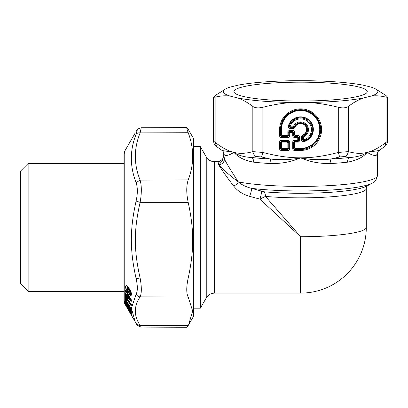 <?xml version="1.0" encoding="UTF-8"?>
<svg xmlns="http://www.w3.org/2000/svg" width="408" height="408" viewBox="0 0 408 408"><rect width="100%" height="100%" fill="white"/><g stroke="black" fill="none" stroke-linecap="round" stroke-linejoin="round"><path stroke-width="0.61" d="M359.096 87.082A66.667 9.435 0 0 0 284.095 82.467A66.667 9.435 0 0 0 233.922 91.606A66.667 9.435 0 0 0 242.087 96.13A66.667 9.435 0 0 0 317.082 100.745A66.667 9.435 0 0 0 367.256 91.606A66.667 9.435 0 0 0 359.096 87.082A66.667 9.435 0 0 0 279.511 82.656A66.667 9.435 0 0 0 234.61 92.953A66.667 9.435 0 0 0 242.087 96.13A66.667 9.435 0 0 0 312.411 100.888A66.667 9.435 0 0 0 366.568 92.953A66.667 9.435 0 0 0 359.096 87.082M28.132 291.383L20.4 283.652L20.4 171.192L28.132 163.46L28.132 291.383L123.971 291.383L123.971 300.334M141.26 327.073L140.112 325.349C138.322 325.436 136.991 324.773 136.114 323.36L135.237 321.907L131.407 308.295L136.114 294.188C137.736 291.144 137.736 285.947 136.114 278.598C129.764 250.022 129.769 229.689 136.114 201.052C137.736 193.621 137.736 187.491 136.114 182.656C129.764 166.342 129.764 150.221 136.114 134.283L137.261 130.106L136.114 131.483M136.114 182.656L140.112 180.091C133.763 164.378 133.763 148.639 140.112 132.886L141.229 127.765C138.179 128.602 136.507 129.79 136.211 131.32M141.229 127.765L186.813 127.587C186.589 127.816 187.053 129.525 188.195 132.722L140.112 132.886C138.322 132.687 136.991 133.151 136.114 134.283M188.195 132.722C194.193 148.436 194.193 164.174 188.195 179.928L140.112 180.091C141.729 185.91 141.729 193.326 140.112 202.348L136.114 201.052M186.813 327.252L188.195 325.543L140.112 325.349C133.763 315.828 133.763 306.342 140.112 296.881C141.729 293.245 141.729 286.962 140.112 278.021L136.114 278.598M188.195 179.928C186.278 185.803 186.278 193.285 188.195 202.373L140.112 202.348C133.763 230.367 133.763 249.987 140.112 278.021L188.195 278.047C186.278 287.059 186.278 293.398 188.195 297.075L140.112 296.881C138.322 296.652 136.991 295.754 136.114 294.188M186.813 127.587L188.195 129.3L193.54 138.531L193.54 316.307L188.624 324.819L192.658 311.013L188.195 297.075M188.195 278.047C194.193 250.359 194.193 230.071 188.195 202.373M188.195 325.543L188.624 324.819M129.336 310.514L129.749 311.324M129.464 310.809L129.331 310.325M131.274 292.924L130.397 292.924L130.499 293.48L131.447 293.882M127.51 286.396L127.383 288.879M127.597 289.364L128.046 290.226M129.448 288.951L128.571 287.798L127.332 287.895M130.045 289.736L129.815 290.205C131.279 292.261 131.396 293.056 130.172 292.602L130.397 292.924M130.274 292.679L130.274 294.137L130.499 293.48M127.204 286.044L127.903 290.675L128.132 290.358M127.291 287.941L128.347 288.267L127.786 288.38L129.26 290.317L129.815 290.205L128.347 288.267L128.571 287.798M125.363 302.027L125.169 301.823L125.139 302.262L127.357 305.694L127.373 306.643L128.77 307.459L128.862 307.882M125.139 302.262L128.658 309.055L129.275 309.177L129.132 308.575L128.041 307.53L128.826 308.861L129.362 308.315M129.489 308.32L129.336 308.749L129.769 308.912L129.469 309.927L129.336 309.121M131.422 311.962L131.197 312.217L130.111 311.182L130.891 312.502L131.223 312.263M129.356 308.754A0.581 0.316 -132.6 0 0 129.464 309.193L129.724 309.346M129.224 309.483L129.331 308.764L129.464 309.565L130.06 309.912M128.658 309.055L129.249 309.83L129.305 309.182L129.443 310.284L130.83 311.105L130.83 311.6L131.055 311.345M127.286 299.151L127.219 299.788L127.286 299.151L127.719 299.151L127.388 299.513L130.856 304.914L131.187 304.552L127.719 299.151L127.944 298.784M126.709 297.457L126.73 299.395L126.73 298.799L125.338 298.192L126.016 299.084L125.843 299.365L126.623 300.584L127.235 300.441L126.73 299.395L126.016 299.084L126.791 300.298L127.092 299.962L127.322 299.589L126.934 297.809M127.322 299.589L127.311 298.401M130.188 306.821L129.464 306.454A0.581 0.281 -135.4 0 1 129.356 306.051L129.769 306.138L129.464 306.862L130.815 307.55L130.83 309.228L131.055 308.907L131.422 309.504L131.197 309.825L130.111 308.856L130.891 310.136L131.218 309.856M126.934 301.701L127.322 302.797L127.092 303.119L126.73 301.971L126.73 302.522L126.016 302.15L126.791 303.425L127.092 303.119L127.235 303.659L126.623 303.669L127.174 304.307L127.235 303.659L127.174 304.307M127.347 302.736L127.332 301.93M129.433 305.903L128.989 305.056M129.387 305.822L129.382 305.281M127.296 303.577L127.373 304.388L128.826 306.52L129.132 306.204L128.77 305.607L128.041 305.235L127.872 305.475L129.943 309.096L129.443 307.958L130.83 308.678A0.775 0.729 177.2 0 1 131.055 308.907L131.044 308.509M126.709 301.328L126.73 301.971L125.338 301.252L125.46 299.304M127.179 303.889L127.281 302.731L127.413 303.511L127.719 302.787L127.281 302.731L127.418 302.491M127.429 304.312L128.994 305.291L128.77 305.607L128.765 304.195L127.413 303.511L127.429 304.312L127.296 303.537M128.658 306.76L129.275 306.75L129.397 305.969M129.336 306.627L129.469 307.403L129.331 306.087L129.224 306.969M127.301 302.695A0.581 0.281 -135.4 0 0 127.413 303.098L128.137 303.465M127.643 293.367L127.418 294.78L127.281 292.439M125.807 290.363L125.195 289.787L125.149 290.919L126.011 292.25L127.056 292.674L126.954 291.858M127.643 294.989L126.954 294.459L126.97 294.851L126.73 294.255M127.418 294.78L126.011 293.709L127.281 294.841M130.902 299.395L126.97 294.851L126.745 295.489L126.745 294.647L125.363 294.311L126.393 295.407L126.225 295.887L130.841 301.247L131.177 300.604L126.393 295.407L131.009 300.772L131.218 300.558M125.501 289.95L125.317 291.077L126.73 291.649L126.73 292.092L125.679 291.669L125.843 292.429L127.418 293.158M129.311 297.177L130.106 297.988M128.224 294.637L128.199 295.346L128.637 295.479L128.408 295.805L129.254 296.57L128.637 295.479L128.862 295.239M128.408 296.33L128.408 295.805L128.408 296.33L129.989 297.779M129.448 296.82L129.484 296.335M128.199 294.642L128.189 295.698M129.484 297.376L129.254 297.095M128.168 291.378L127.138 290.685L127.903 290.675L127.877 291.97C128.382 292.103 128.382 291.536 127.877 290.272L127.393 288.533L129.086 290.675C129.576 291.593 129.611 291.965 129.183 291.796L129.356 292.041L129.183 291.796C127.923 290.991 128.148 291.97 129.856 294.729L130.024 294.234L130.739 294.678L130.024 294.234C128.316 292.082 128.097 291.348 129.356 292.041L129.244 291.944M129.856 294.729L130.565 295.3L130.739 294.678L131.386 294.668C131.804 295.101 131.524 293.842 130.545 290.889L129.193 288.604L126.643 285.549L127.684 286.538M127.877 291.97L126.97 290.924L125.307 286.243L126.643 285.549M127.393 288.533L127.566 287.905L127.617 288.731M129.356 292.041C129.78 292.261 129.749 291.689 129.26 290.317L129.086 290.675M126.97 290.924C124.481 286.146 123.961 283.055 127.684 286.523L130.565 290.858C131.891 294.153 131.891 295.632 130.565 295.3M126.011 293.709L126.011 292.587A0.581 0.484 -179.2 0 1 125.843 292.429L126.011 293.765M127.286 294.755L125.99 293.77A0.581 0.393 -40.9 0 1 125.843 293.556L125.746 293.51M125.317 293.184L125.195 294.158L125.149 293.026M131.218 301.007L130.835 299.283L125.776 290.256M125.195 289.787L126.393 291.062L131.289 299.758L131.34 300.701M125.149 290.919L125.511 291.848M126.225 295.887L125.195 294.158M130.841 301.247L131.203 301.471L131.289 300.829M130.688 305.189L131.325 305.036L131.259 305.679L130.688 305.189L127.189 299.895L127.296 298.534M125.338 295.535L125.338 298.192L125.338 295.535M125.169 295.366L130.891 303.792L131.274 304.97L131.34 304.501L131.259 305.679M125.843 299.365L125.169 298.024M126.623 300.584L127.174 301.084L127.235 300.441M127.174 301.084L127.255 300.365M127.235 299.309L127.209 300.951M131.249 314.757L125.139 304.358L131.284 315.007M125.139 304.414L125.96 305.439M125.791 305.551L130.891 313.981M130.723 314.089L131.284 315.053L131.351 314.43M129.943 309.096L130.723 310.376L131.34 310.366L131.274 311.013L131.361 310.32M129.27 307.785L129.418 307.55A0.581 0.546 177.8 0 1 129.249 307.377L129.305 306.734L129.469 307.403M125.47 299.345L130.891 307.933L131.274 309.106L131.34 308.596L131.315 310.932M127.872 305.475L127.373 304.388A0.581 0.454 162.3 0 1 127.225 304.261L127.194 304.302M125.169 299.064L125.169 301.079L126.623 303.669M125.169 301.079L125.843 302.394M129.214 307.397L129.275 306.75L129.219 307.392M130.723 310.376L131.274 311.013M128.01 306.449L127.357 306.066A0.581 0.566 -179.3 0 1 127.189 305.888L127.678 305.883M125.771 303.496L126.261 303.491M131.238 313.191L131.238 312.043L130.728 311.039L125.358 302.002L125.307 302.44L125.817 302.736M129.27 310.106L130.111 311.182L129.249 309.83A0.581 0.566 176.8 0 0 129.418 310.014L129.469 309.927M129.943 311.375L130.723 312.696L131.34 312.819L131.274 313.461L131.361 312.803M125.169 301.823L130.891 311.024L131.274 312.186L131.34 311.63L131.315 313.436M127.872 307.724L127.204 306.464M129.214 309.82L129.275 309.177L129.219 309.825M130.723 312.696L131.274 313.461M125.98 304.832L127.393 307.27M125.771 304.955L127.699 307.795M127.969 308.259L127.357 307.576A0.581 0.576 -178.7 0 1 127.189 307.392L128.826 310.1L129.132 309.85M128.77 309.218L127.872 308.897L129.27 311.314L130.096 311.926M125.139 303.781L125.562 304.128M128.658 310.253L129.275 310.498L129.214 311.131M130.83 312.844L129.418 311.355A0.581 0.576 173.8 0 1 129.249 311.171L129.305 310.529L129.469 311.33M131.197 313.471L130.891 313.721L131.34 314.119L131.274 314.752L131.361 314.135M130.723 313.869L130.111 312.375L131.274 314.752M125.169 303.552L131.238 313.854L131.238 314.568M131.315 314.777L131.34 313.502M129.943 312.528L129.27 311.314M127.872 308.897L127.204 307.693M125.338 303.731L131.238 314.017M233.677 186.048C235.85 185.084 237.415 183.707 238.369 181.917C230.02 175.649 223.518 170.029 218.861 165.056C221.743 169.952 226.685 176.95 233.677 186.048C237.502 190.903 242.811 194.335 249.604 196.35L259.911 199.13L300.589 236.716A65.698 9.297 0 0 0 366.287 227.419A65.698 65.698 0 0 1 300.594 293.123L300.589 236.716L265.46 196.411C265.419 194.249 264.904 192.709 263.91 191.786A68.6 9.705 0 0 0 333.479 192.102A68.6 9.705 0 0 0 367.052 185.987L372.295 183.085A74.006 10.475 0 0 1 336.07 189.679A74.006 10.475 0 0 1 251.522 188.333L263.91 191.786M300.589 293.123L214.613 293.123C210.962 293.24 208.172 294.851 206.244 297.952L200.328 308.193L200.328 146.651L193.54 146.651M375.477 88.898L386.045 95.564L387.6 97.16L386.045 97.206C380.98 95.855 375.982 95.487 371.05 96.099A77.296 10.94 0 0 0 375.477 88.898A77.296 10.94 0 0 0 371.05 87.108L363.334 85.216A77.296 10.94 0 0 0 308.31 80.723L292.868 80.723A77.296 10.94 0 0 0 237.844 85.216L230.127 87.108A77.296 10.94 0 0 0 225.701 88.898A77.296 10.94 0 0 0 230.127 96.099L237.844 97.991C242.775 99.797 247.773 102.612 252.838 106.447L252.838 151.628L262.88 152.449L261.523 156.958L256.321 156.534L251.884 157.529C244.382 157.146 238.415 155.428 233.988 152.368L233.147 152.148C227.832 150.817 221.83 147.563 215.133 142.387L216.587 146.543L222.125 150.532L233.988 152.368C237.992 157.243 244.55 160.512 253.654 162.175A76.908 10.883 0 0 0 271.295 163.613L270.193 159.023L261.523 156.958M225.701 88.898L215.133 95.564L213.578 97.16L213.578 141.153L215.133 142.387L215.133 97.206L213.578 97.16M230.127 96.099C225.196 95.487 220.198 95.855 215.133 97.206M237.844 97.991A77.296 10.94 0 0 0 292.868 102.49C283.014 103.081 273.018 104.677 262.88 107.268C258.504 108.273 255.158 108.003 252.838 106.447M292.868 102.49L308.31 102.49C318.163 103.081 328.16 104.677 338.298 107.268L338.298 152.449L348.34 151.628C347.953 153.938 346.79 155.576 344.857 156.534L339.655 156.958L330.985 159.023A79.805 11.291 0 0 0 349.294 157.529L344.857 156.534M371.05 96.099L363.334 97.991C358.403 99.797 353.405 102.612 348.34 106.447C346.02 108.003 342.674 108.273 338.298 107.268M386.045 97.206L386.045 142.387L387.6 141.153L387.6 97.16M224.359 154.994L223.023 151.363A5.799 5.712 -35.5 0 1 224.069 154.642A76.908 10.883 0 0 0 224.359 154.994C226.119 156.014 229.072 155.28 233.213 152.786L233.988 152.368C239.542 153.857 245.83 153.612 252.838 151.628C253.225 153.938 254.388 155.576 256.321 156.534M289.705 135.675L289.705 132.457L288.818 132.401L288.145 131.621L288.145 134.839L287.849 134.819L287.849 131.6L289.032 130.433L293.403 130.433L294.29 131.621L293.617 132.401L289.705 132.457L289.705 131.519L288.818 132.401L288.818 135.614L287.926 136.496L287.926 137.43C289.043 137.363 289.634 136.777 289.705 135.675L288.818 135.614L288.145 134.839L287.257 135.716L287.926 136.496L281.367 136.496L280.48 135.614L279.592 135.675C279.659 136.777 280.25 137.363 281.367 137.43L281.367 136.496L282.04 135.716L281.148 134.839L281.444 134.819L281.444 129.458L279.592 129.652L279.592 135.675M292.73 135.675L292.73 131.519L289.705 131.519L289.032 130.744L293.403 130.744L292.73 131.519L293.617 132.401L293.617 135.614L292.73 135.675C292.796 136.777 293.388 137.363 294.505 137.43L294.505 136.496L293.617 135.614L294.586 134.819L294.586 131.6L294.29 131.621L294.29 134.839L295.178 135.716L295.178 135.405L294.586 134.819M295.178 135.405L298.426 135.405L299.314 136.593L298.641 137.374L297.753 136.496L297.753 141.25L298.641 140.367L294.505 140.429L294.505 141.25L297.753 141.25L298.426 141.8L295.178 141.8L294.505 141.25L293.617 142.127L293.617 148.624L292.73 148.68C292.796 149.787 293.388 150.374 294.505 150.44L294.505 149.501L293.617 148.624L294.586 147.824L294.586 142.657L295.178 142.071L294.586 142.657M292.73 148.68L292.73 142.188L293.617 142.127L294.29 142.678L294.29 147.844L295.178 148.726L295.178 148.41L294.586 147.824M289.705 148.68C289.634 149.787 289.043 150.374 287.926 150.44L287.926 149.501L288.818 148.624L288.145 147.844L288.145 142.678L287.849 142.657L287.849 147.824L288.145 147.844L287.257 148.726L282.04 148.726L281.444 147.824L281.444 142.657L281.148 142.678L282.04 141.8L287.257 141.8L288.145 142.678L288.818 142.127L289.705 142.188C289.634 141.081 289.043 140.495 287.926 140.429L287.926 141.25L288.818 142.127L288.818 148.624L289.705 148.68L289.705 142.188M279.592 142.188C279.659 141.081 280.25 140.495 281.367 140.429L281.367 141.25L280.48 142.127L279.592 142.188L279.592 148.68C279.659 149.787 280.25 150.374 281.367 150.44L281.367 149.501L280.48 148.624L279.592 148.68M253.654 162.175A5.799 3.504 -83.8 0 0 251.884 157.529A79.805 11.291 0 0 0 270.193 159.023C281.321 160.166 291.455 159.757 300.589 157.809C311.707 157.937 324.273 156.147 338.298 152.449L339.655 156.958M271.295 163.613C282.295 163.598 292.062 161.66 300.589 157.809C309.121 161.66 318.883 163.598 329.883 163.613A76.908 10.883 0 0 0 337.462 163.103A76.908 10.883 0 0 0 347.524 162.175C347.57 160.012 348.162 158.467 349.294 157.529C356.796 157.146 362.763 155.428 367.195 152.368C372.749 151.133 379.037 147.803 386.045 142.387L384.591 146.543C386.325 145.411 387.33 143.616 387.6 141.153M282.04 148.41L287.257 148.41L287.926 149.501L281.367 149.501L282.04 148.726L281.148 147.844L280.48 148.624L280.48 142.127L281.148 142.678L281.148 147.844L281.444 147.824M294.505 137.43L298.641 137.374L298.641 140.367L299.314 140.918L299.314 136.593L299.61 136.578L299.61 140.903L298.426 142.071L295.178 142.071M287.849 134.819L287.257 135.716L282.04 135.716L281.444 134.819M287.257 142.071L282.04 142.071L281.367 141.25L287.926 141.25L287.257 141.8L287.849 142.657M301.568 136.246L301.568 140.699L302.537 139.995L303.654 140.847A11.771 11.654 180 0 0 308.912 121.355A11.771 11.654 180 0 0 289.221 126.556L288.364 127.174A12.444 12.322 180 0 1 313.007 128.709A12.444 12.322 180 0 1 302.92 141.581L303.654 140.847L303.425 140.056A10.883 10.776 -0 0 0 308.285 122.033A10.883 10.776 -0 0 0 290.078 126.847L293.26 126.847L293.26 127.668L293.735 128.219L294.581 127.602A6.298 6.237 180 0 1 305.041 125.072A6.298 6.237 180 0 1 302.486 135.425L303.425 136.91L302.537 136.848L301.864 136.267L302.394 135.13L301.568 136.246L301.864 136.267L301.864 140.719L302.976 141.851A12.74 12.612 180 0 0 301.39 116.872A12.74 12.612 180 0 0 288.074 127.097L289.236 128.489L289.236 128.219L293.735 128.219L293.735 128.489L294.862 127.673L293.26 126.847A7.859 7.777 -0 0 1 306.148 124.149A7.859 7.777 -0 0 1 303.425 136.91L303.425 140.056L302.537 139.995L302.537 136.848L303.103 136.027A6.972 6.9 180 0 0 305.521 124.715A6.972 6.9 180 0 0 294.086 127.102L293.26 127.668L290.078 127.668L289.221 126.556L290.078 126.847L290.078 127.668L289.236 128.219L288.074 127.097M222.029 150.47L222.809 151.103M262.88 107.268L262.88 152.449C276.905 156.152 289.476 157.937 300.589 157.809C309.723 159.757 319.857 160.166 330.985 159.023L329.883 163.613M347.524 162.175C356.628 160.512 363.186 157.243 367.195 152.368L379.114 150.491M223.094 151.649L222.748 151.036L223.094 151.649M384.591 146.543L378.364 151.103A5.799 5.687 -136.6 0 0 378.349 151.123A5.799 5.687 -136.6 0 0 376.819 154.994A76.908 10.883 0 0 0 377.497 153.551L378.349 151.123M348.34 106.447L348.34 151.628C355.353 153.612 361.636 153.857 367.195 152.368C371.714 155.152 374.921 156.029 376.819 154.994M223.089 151.633L224.069 154.642M249.604 196.35C250.996 192.683 251.634 190.011 251.522 188.333C246.146 186.986 241.76 184.85 238.369 181.917C231.525 171.579 226.889 164.001 224.471 159.176C224.074 162.481 222.161 164.363 218.734 164.817L217.989 161.721L214.613 161.721C210.962 161.604 208.172 159.992 206.244 156.891L200.328 146.651M218.861 165.056L222.319 160.446L223.201 157.636M224.471 159.176L223.681 154.04M261.543 191.326C261.564 192.959 261.018 195.559 259.911 199.13L265.46 196.411A65.698 9.297 0 0 0 332.275 196.697A65.698 9.297 0 0 0 366.287 188.552C366.777 186.481 367.139 185.558 367.373 185.788M308.31 102.49A77.296 10.94 0 0 0 363.334 97.991M124.751 151.093L124.751 303.751L123.971 300.849L123.971 153.994L124.751 151.093L135.237 132.931M129.219 310.656A0.581 0.581 0 0 1 129.254 310.473L129.224 310.901M128.408 295.805L128.189 295.341M131.315 309.335L131.361 308.723M131.315 312.365L131.361 311.732M129.219 311.141L129.28 310.503M131.315 314.221L131.361 313.579M214.613 293.123L214.613 161.721M206.244 297.952L206.244 156.891M281.367 137.43L287.926 137.43M279.592 129.652A20.997 20.788 -0 0 1 300.589 108.865A20.997 20.788 -0 0 1 321.586 129.652A20.997 20.788 -0 0 1 300.589 150.44L294.505 150.44M292.73 142.188C292.796 141.081 293.388 140.495 294.505 140.429M287.926 150.44L281.367 150.44M281.367 140.429L287.926 140.429M294.505 136.496L297.753 136.496L298.426 135.716L295.178 135.716L294.505 136.496M295.178 148.41L300.589 148.41L300.589 148.726A19.441 19.242 180 0 0 320.03 129.479A19.441 19.242 180 0 0 300.589 110.237A19.441 19.242 180 0 0 281.148 129.479L281.148 134.839L280.48 135.614L280.48 129.591A20.109 19.91 -0 0 1 300.589 109.686A20.109 19.91 -0 0 1 320.698 129.591A20.109 19.91 -0 0 1 300.589 149.501L300.589 148.726L295.178 148.726L294.505 149.501L300.589 149.501L300.589 150.44M300.589 148.41A19.145 18.952 180 0 0 319.734 129.458A19.145 18.952 180 0 0 300.589 110.512A19.145 18.952 180 0 0 281.444 129.458M287.257 135.405L282.04 135.405M281.444 142.657L282.04 142.071M287.849 147.824L287.257 148.41M287.849 131.6L289.032 130.433M293.403 130.433L294.586 131.6M298.426 135.405L299.61 136.578M299.61 140.903L298.426 142.071M302.394 135.13A6.003 5.942 180 0 0 304.832 125.256A6.003 5.942 180 0 0 294.862 127.673M289.236 128.489L293.735 128.489M301.568 140.699L302.976 141.851M233.147 152.148L233.213 152.786M238.369 181.917A76.908 10.883 0 0 0 337.462 185.074A76.908 10.883 0 0 0 377.497 175.522L377.497 153.551M123.971 154.505L123.971 163.46L28.132 163.46M124.751 303.751L136.211 323.524C136.654 325.14 138.327 326.324 141.229 327.078L186.869 327.277M129.336 308.749A0.581 0.581 0 0 0 129.219 309.096M127.434 302.303L127.286 302.705A0.581 0.581 0 0 0 127.163 303.057M129.489 305.653L129.341 306.056A0.581 0.581 0 0 0 129.219 306.408M128.27 295.443L128.158 295.372A0.775 0.775 0 0 0 128.331 296.295L129.775 297.6M127.403 287.87L127.373 289.389L128.234 291.343M130.427 292.811L129.428 292.113M125.455 293.184L125.904 293.689A0.581 0.581 0 0 0 125.99 293.77M127.403 298.88L127.133 300.706M125.424 295.535L130.739 303.746L131.228 305.271M125.378 299.227L130.733 307.907L131.238 309.04L131.238 310.687M213.578 141.153C214.169 145.472 215.164 144.886 216.587 146.543M218.015 161.721L217.974 161.721C217.908 162.119 222.493 160.39 223.217 157.605L223.681 155.423M366.287 227.419L366.287 188.552M377.497 175.522C376.405 179.994 374.671 182.514 372.295 183.085M200.328 308.193L193.54 308.193"/></g></svg>
